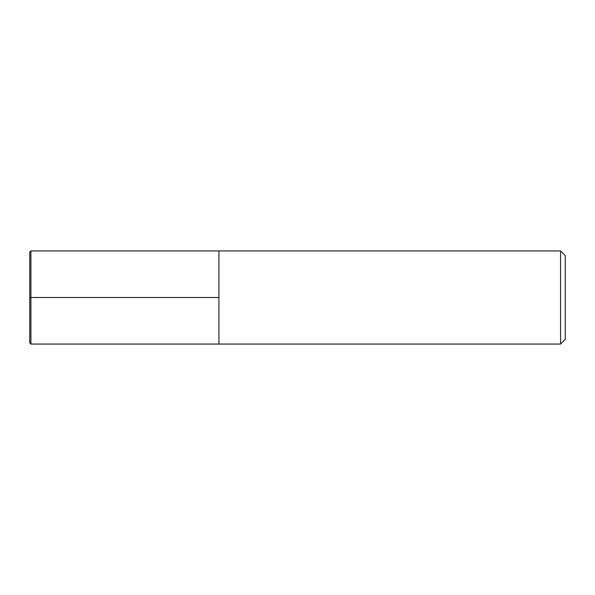 <?xml version="1.0" encoding="UTF-8"?>
<svg xmlns="http://www.w3.org/2000/svg" width="595" height="595" viewBox="0 0 595 595"><rect width="100%" height="100%" fill="white"/><g stroke="black" fill="none" stroke-linecap="round" stroke-linejoin="round"><path stroke-width="0.89" d="M560.594 250.934L565.25 255.59L565.25 339.41L560.594 344.066L560.594 250.934L30.918 250.934L29.75 252.101L29.75 342.899L30.918 344.066L30.918 250.934M30.918 344.066L218.923 344.066L218.923 250.934L218.923 344.066L560.594 344.066M29.75 297.5L218.923 297.5"/></g></svg>
